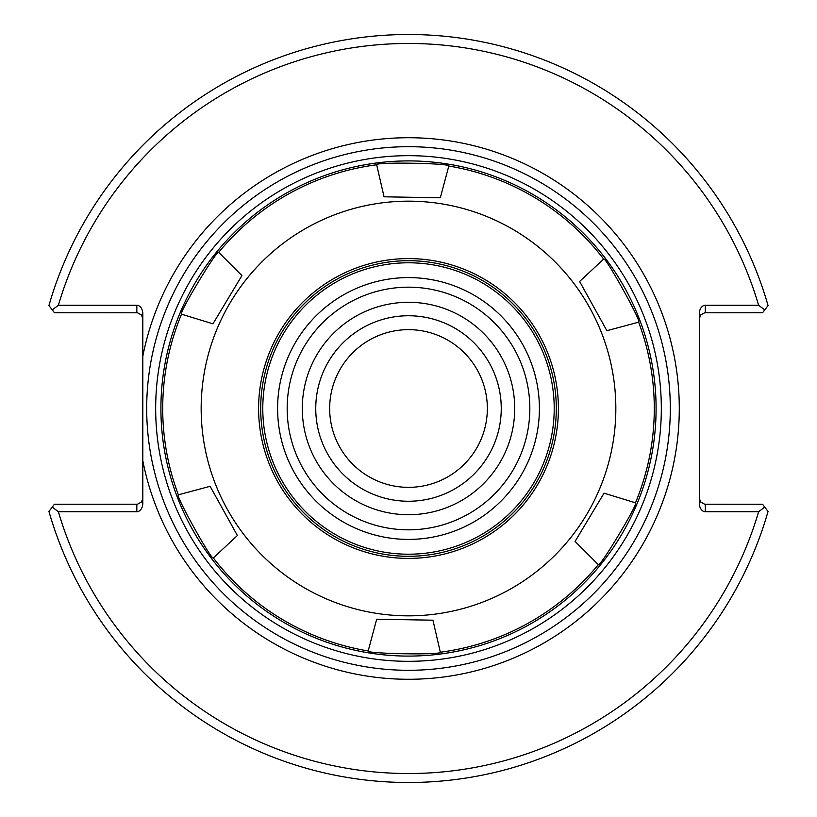 <?xml version="1.0" encoding="UTF-8"?>
<svg xmlns="http://www.w3.org/2000/svg" width="817" height="817" viewBox="0 0 817 817"><rect width="100%" height="100%" fill="white"/><g stroke="black" fill="none" stroke-linecap="round" stroke-linejoin="round"><path stroke-width="1.23" d="M142.812 356.263L142.812 460.737A270.774 270.774 0 0 0 558.767 633.757A270.774 270.774 0 0 0 558.767 183.243A270.774 270.774 0 0 0 142.812 356.263L142.812 313.738A8.466 5.985 -90 0 0 136.827 305.272L58.375 305.272A365.025 365.025 0 0 1 758.625 305.272L705.306 305.272A8.466 5.985 -90 0 0 699.321 313.738L699.321 503.262A8.466 5.985 90 0 0 705.306 511.728L758.625 511.728A365.025 365.025 0 0 1 58.375 511.728L136.827 511.728A8.466 5.985 90 0 0 142.812 503.262L142.812 460.737M408.5 670.297A261.797 261.797 0 0 0 635.228 277.596A261.797 261.797 0 0 0 181.772 277.596A261.797 261.797 0 0 0 408.5 670.297A261.797 261.797 0 0 0 635.228 277.596A261.797 261.797 0 0 0 181.772 277.596A261.797 261.797 0 0 0 408.5 670.297M329.66 408.5A78.841 78.841 0 0 0 447.92 476.781A78.841 78.841 0 0 0 447.92 340.219A78.841 78.841 0 0 0 329.66 408.5M501.25 408.5A92.75 92.75 0 0 1 408.5 501.25A92.75 92.75 0 0 1 315.75 408.5A92.75 92.75 0 0 1 408.5 315.75A92.75 92.75 0 0 1 501.25 408.5M408.5 514.72A106.22 106.22 0 0 1 316.516 355.395A106.22 106.22 0 0 1 500.484 355.395A106.22 106.22 0 0 1 408.5 514.72A106.22 106.22 0 0 1 316.516 355.395A106.22 106.22 0 0 1 500.484 355.395A106.22 106.22 0 0 1 408.5 514.72M699.321 498.258L700.629 501.995L704.642 504.212L762.557 504.242L768.051 511.452A374.002 374.002 0 0 1 48.949 511.452L52.257 507.112L58.375 511.728M758.625 511.728L764.743 507.112M699.321 318.742L700.629 315.005L704.642 312.788L762.557 312.758L764.743 309.888L758.625 305.272M142.812 318.742L141.504 315.005L137.491 312.788L54.443 312.758L48.949 305.548A374.002 374.002 0 0 1 768.051 305.548L764.743 309.888M58.375 305.272L52.257 309.888M142.812 498.258L141.504 501.995L137.491 504.212L54.443 504.242L52.257 507.112M210.112 486.309L237.379 535.513L210.112 486.309L178.361 494.816A245.794 245.794 0 0 1 181.517 314.198C177.738 314.882 217.506 248.705 218.68 252.351L241.924 275.595L212.951 323.818L241.924 275.595M237.379 535.513L213.339 557.929C212.042 561.534 174.613 494.009 178.361 494.816M376.688 619.215L432.939 620.195L376.688 619.215L368.181 650.965A245.794 245.794 0 0 1 213.339 557.929M432.939 620.195L440.332 652.221C442.804 655.152 365.608 653.804 368.181 650.965M575.076 541.405L604.049 493.182L575.076 541.405L598.32 564.649A245.794 245.794 0 0 1 440.332 652.221M604.049 493.182L635.483 502.802C639.262 502.118 599.494 568.295 598.32 564.649M606.888 330.691L579.621 281.487L606.888 330.691L638.639 322.184A245.794 245.794 0 0 1 635.483 502.802M579.621 281.487L603.661 259.071C604.958 255.466 642.387 322.991 638.639 322.184M212.951 323.818L181.517 314.198M218.68 252.351A245.794 245.794 0 0 1 376.668 164.779C374.196 161.848 451.392 163.196 448.819 166.035A245.794 245.794 0 0 1 603.661 259.071M440.312 197.785L384.061 196.805L440.312 197.785L448.819 166.035M384.061 196.805L376.668 164.779M201.196 404.885A207.334 207.334 0 0 1 515.282 230.782A207.334 207.334 0 0 1 509.022 589.843A207.334 207.334 0 0 1 201.196 404.885M287.196 406.386A121.325 121.325 0 0 1 470.99 304.506A121.325 121.325 0 0 1 467.324 514.618A121.325 121.325 0 0 1 287.196 406.386M277.617 406.212A130.904 130.904 0 0 1 475.923 296.295A130.904 130.904 0 0 1 471.96 522.992A130.904 130.904 0 0 1 277.617 406.212M262.808 405.957A145.712 145.712 0 0 1 483.552 283.601A145.712 145.712 0 0 1 479.14 535.942A145.712 145.712 0 0 1 262.808 405.957M260.715 405.916A147.806 147.806 0 0 1 484.624 281.804A147.806 147.806 0 0 1 480.161 537.77A147.806 147.806 0 0 1 260.715 405.916M258.621 405.886A149.899 149.899 0 0 1 485.707 280.006A149.899 149.899 0 0 1 481.172 539.608A149.899 149.899 0 0 1 258.621 405.886M408.5 661.321A252.821 252.821 0 0 1 189.544 282.09A252.821 252.821 0 0 1 627.456 282.09A252.821 252.821 0 0 1 408.5 661.321M408.5 656.092A247.592 247.592 0 0 0 622.922 284.704A247.592 247.592 0 0 0 194.078 284.704A247.592 247.592 0 0 0 408.5 656.092M705.306 511.728L705.306 504.242M705.306 312.758L705.306 305.272M136.827 305.272L136.827 312.758M136.827 504.242L136.827 511.728"/></g></svg>
